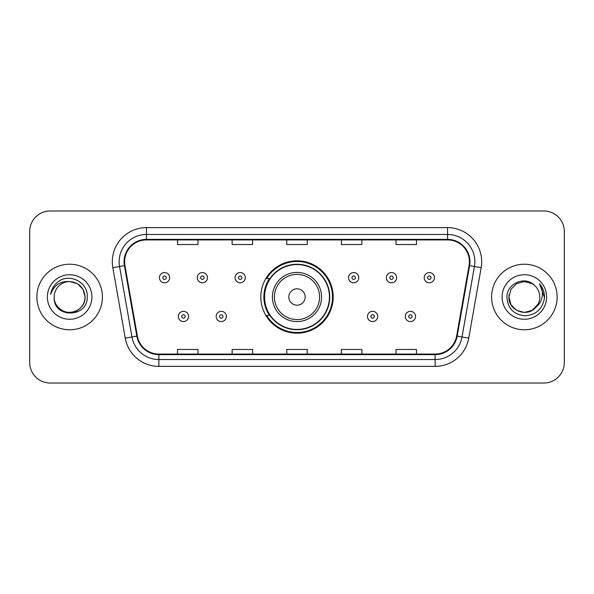 <?xml version="1.0" encoding="UTF-8"?>
<svg xmlns="http://www.w3.org/2000/svg" width="594" height="594" viewBox="0 0 594 594"><rect width="100%" height="100%" fill="white"/><g stroke="black" fill="none" stroke-linecap="round" stroke-linejoin="round"><path stroke-width="0.89" d="M260.811 297A36.189 36.189 0 0 0 297 333.189A36.189 36.189 0 0 0 333.189 297A36.189 36.189 0 0 0 297 260.811A36.189 36.189 0 0 0 260.811 297M269.49 315.436A33.116 33.116 0 0 1 269.49 278.564M29.7 231.452L29.7 362.548A20.486 20.486 0 0 0 50.186 383.026L543.814 383.026A20.486 20.486 0 0 0 564.3 362.548L564.3 231.452A20.486 20.486 0 0 0 543.814 210.974L50.186 210.974A20.486 20.486 0 0 0 29.7 231.452L29.7 362.548M36.873 297A32.774 32.774 0 0 0 69.639 329.774A32.774 32.774 0 0 0 102.413 297A32.774 32.774 0 0 0 69.639 264.226A32.774 32.774 0 0 0 36.873 297A32.774 32.774 0 0 0 69.639 329.774A32.774 32.774 0 0 0 102.413 297A32.774 32.774 0 0 0 69.639 264.226A32.774 32.774 0 0 0 36.873 297M491.587 297A32.774 32.774 0 0 0 524.361 329.774A32.774 32.774 0 0 0 557.127 297A32.774 32.774 0 0 0 524.361 264.226A32.774 32.774 0 0 0 491.587 297A32.774 32.774 0 0 0 524.361 329.774A32.774 32.774 0 0 0 557.127 297A32.774 32.774 0 0 0 524.361 264.226A32.774 32.774 0 0 0 491.587 297M124.606 261.768A21.852 21.852 0 0 1 146.451 239.924L447.549 239.924A21.852 21.852 0 0 1 469.067 265.563L456.638 336.026A21.852 21.852 0 0 1 435.127 354.076L158.873 354.076A21.852 21.852 0 0 1 137.363 336.026L124.933 265.563A21.852 21.852 0 0 1 124.606 261.768M124.057 261.768A22.394 22.394 0 0 0 124.398 265.659L136.82 336.122A22.394 22.394 0 0 0 158.873 354.625L435.127 354.625A22.394 22.394 0 0 0 457.18 336.122L469.602 265.659A22.394 22.394 0 0 0 447.549 239.375L146.451 239.375A22.394 22.394 0 0 0 124.057 261.768M112.83 267.701A34.14 34.14 0 0 1 146.451 227.628L447.549 227.628A34.14 34.14 0 0 1 481.17 267.701L468.74 338.157A34.14 34.14 0 0 1 435.127 366.372L158.873 366.372A34.14 34.14 0 0 1 125.26 338.157L112.83 267.701L119.557 266.513A27.309 27.309 0 0 1 146.451 234.459L447.549 234.459A27.309 27.309 0 0 1 474.443 266.513L462.021 336.976A27.309 27.309 0 0 1 435.127 359.541L158.873 359.541A27.309 27.309 0 0 1 131.979 336.976L119.557 266.513A27.309 27.309 0 0 1 119.142 261.768M543.814 210.974L50.186 210.974M50.186 383.026L543.814 383.026M564.3 362.548L564.3 231.452M286.761 239.924L286.761 244.542L307.239 244.542L307.239 239.924M232.135 239.924L232.135 244.542L252.621 244.542L252.621 239.924M177.517 239.924L177.517 244.542L198.002 244.542L198.002 239.924M341.379 239.924L341.379 244.542L361.865 244.542L361.865 239.924M395.998 239.924L395.998 244.542L416.483 244.542L416.483 239.924M307.239 354.076L307.239 349.458L286.761 349.458L286.761 354.076M252.621 354.076L252.621 349.458L232.135 349.458L232.135 354.076M198.002 354.076L198.002 349.458L177.517 349.458L177.517 354.076M361.865 354.076L361.865 349.458L341.379 349.458L341.379 354.076M416.483 354.076L416.483 349.458L395.998 349.458L395.998 354.076M54.21 297A15.437 15.437 0 0 1 69.639 281.563C79.017 282.477 84.162 287.622 85.076 297L83.011 289.285L77.361 283.635L69.639 281.563L77.361 283.635L83.011 289.285L85.076 297L83.011 289.285L77.361 283.635L69.639 281.563L77.361 283.635L83.011 289.285L85.076 297L83.011 289.285L77.361 283.635L69.639 281.563L77.361 283.635L83.011 289.285L85.076 297C84.868 302.821 82.291 307.276 77.361 310.365C67.738 316.528 53.683 308.412 54.21 297C52.769 318.57 87.934 318.072 87.244 297C88.432 282.239 69.26 272.676 57.908 281.89C53.891 285.105 51.492 289.241 50.705 294.297C53.883 285.239 60.194 280.999 69.639 281.563L77.361 283.635L83.011 289.285L85.076 297C84.868 302.821 82.291 307.276 77.361 310.365C67.738 316.528 53.683 308.412 54.21 297C53.683 308.412 67.738 316.528 77.361 310.365C82.291 307.276 84.868 302.821 85.076 297C85.892 311.078 65.622 318.057 57.581 306.63M47.379 297A22.26 22.26 0 0 0 69.639 319.26A22.26 22.26 0 0 0 91.907 297A22.26 22.26 0 0 0 69.639 274.74A22.26 22.26 0 0 0 47.379 297M52.963 287.63L53.185 287.244M305.19 297A8.19 8.19 0 0 0 297 288.81A8.19 8.19 0 0 0 288.81 297A8.19 8.19 0 0 0 297 305.19A8.19 8.19 0 0 0 305.19 297M321.577 297A24.577 24.577 0 0 0 297 272.423A24.577 24.577 0 0 0 272.423 297A24.577 24.577 0 0 0 297 321.577A24.577 24.577 0 0 0 321.577 297A24.577 24.577 0 0 1 297 321.577A24.577 24.577 0 0 1 272.423 297M329.432 297A32.432 32.432 0 0 0 297 264.568A32.432 32.432 0 0 0 264.568 297A32.432 32.432 0 0 0 297 329.432A32.432 32.432 0 0 0 329.432 297M332.506 297A35.506 35.506 0 0 1 266.654 315.436L269.951 315.436A32.737 32.737 0 0 0 329.737 297.082A32.737 32.737 0 0 0 269.951 278.564L266.654 278.564A35.506 35.506 0 0 1 332.506 297M532.076 310.365A15.437 15.437 0 0 0 539.79 297C539.701 292.345 537.926 288.454 534.466 285.335C524.977 275.408 506.764 283.598 506.934 297C507.632 308.271 513.602 314.545 524.858 315.815C535.937 315.013 542.471 309.125 544.453 298.158L544.49 297C544.431 291.936 542.745 287.496 539.434 283.665C541.951 287.793 542.842 292.241 542.092 297C541.394 301.002 539.463 304.262 536.293 306.786C538.587 303.928 539.753 300.668 539.79 297M516.639 310.365L524.361 312.437L532.076 310.365L536.107 307.009L532.076 310.365L524.361 312.437L516.639 310.365L510.989 304.715L508.924 297L510.989 304.715L516.639 310.365L524.361 312.437L532.076 310.365L538.067 304.091L536.293 306.786L538.067 304.091L532.105 310.35M536.107 307.009L532.076 310.365L524.361 312.437L516.639 310.365L510.989 304.715L508.924 297L510.989 304.715L516.639 310.365L524.361 312.437L532.076 310.365L536.107 307.009L532.358 310.202M536.293 306.786L535.87 307.284C527.494 317.894 508.137 310.684 508.924 297L510.989 304.715L516.639 310.365L524.361 312.437L532.076 310.365L538.067 304.091L532.076 310.365L524.361 312.437L516.639 310.365L510.989 304.715L508.924 297L510.989 289.285L516.639 283.635L524.361 281.563L532.076 283.635L534.466 285.335L532.076 283.635L524.361 281.563L516.639 283.635L510.989 289.285L508.924 297L510.989 289.285L516.639 283.635L524.361 281.563L532.076 283.635L534.466 285.335M502.093 297A22.26 22.26 0 0 0 524.361 319.26A22.26 22.26 0 0 0 546.621 297A22.26 22.26 0 0 0 524.361 274.74A22.26 22.26 0 0 0 502.093 297M508.924 297L509.095 294.721M539.582 283.835L544.475 297.587M169.669 277.68A5.123 5.123 0 0 1 164.545 282.796A5.123 5.123 0 0 1 159.422 277.68A5.123 5.123 0 0 1 164.545 272.557A5.123 5.123 0 0 1 169.669 277.68A5.123 5.123 0 0 0 164.545 272.557A5.123 5.123 0 0 0 159.422 277.68M207.492 277.68A5.123 5.123 0 0 1 202.368 282.796A5.123 5.123 0 0 1 197.253 277.68A5.123 5.123 0 0 1 202.368 272.557A5.123 5.123 0 0 1 207.492 277.68A5.123 5.123 0 0 0 202.368 272.557A5.123 5.123 0 0 0 197.253 277.68M245.315 277.68A5.123 5.123 0 0 1 240.191 282.796A5.123 5.123 0 0 1 235.076 277.68A5.123 5.123 0 0 1 240.191 272.557A5.123 5.123 0 0 1 245.315 277.68A5.123 5.123 0 0 0 240.191 272.557A5.123 5.123 0 0 0 235.076 277.68M358.791 277.68A5.123 5.123 0 0 1 353.668 282.796A5.123 5.123 0 0 1 348.552 277.68A5.123 5.123 0 0 1 353.668 272.557A5.123 5.123 0 0 1 358.791 277.68A5.123 5.123 0 0 0 353.668 272.557A5.123 5.123 0 0 0 348.552 277.68M396.614 277.68A5.123 5.123 0 0 1 391.491 282.796A5.123 5.123 0 0 1 386.375 277.68A5.123 5.123 0 0 1 391.491 272.557A5.123 5.123 0 0 1 396.614 277.68A5.123 5.123 0 0 0 391.491 272.557A5.123 5.123 0 0 0 386.375 277.68M434.437 277.68A5.123 5.123 0 0 1 429.321 282.796A5.123 5.123 0 0 1 424.198 277.68A5.123 5.123 0 0 1 429.321 272.557A5.123 5.123 0 0 1 434.437 277.68A5.123 5.123 0 0 0 429.321 272.557A5.123 5.123 0 0 0 424.198 277.68M178.334 316.461A5.123 5.123 0 0 1 183.457 311.338A5.123 5.123 0 0 1 188.58 316.461A5.123 5.123 0 0 1 183.457 321.577A5.123 5.123 0 0 1 178.334 316.461A5.123 5.123 0 0 0 183.457 321.577A5.123 5.123 0 0 0 188.58 316.461M216.164 316.461A5.123 5.123 0 0 1 221.28 311.338A5.123 5.123 0 0 1 226.403 316.461A5.123 5.123 0 0 1 221.28 321.577A5.123 5.123 0 0 1 216.164 316.461A5.123 5.123 0 0 0 221.28 321.577A5.123 5.123 0 0 0 226.403 316.461M367.463 316.461A5.123 5.123 0 0 1 372.579 311.338A5.123 5.123 0 0 1 377.702 316.461A5.123 5.123 0 0 1 372.579 321.577A5.123 5.123 0 0 1 367.463 316.461A5.123 5.123 0 0 0 372.579 321.577A5.123 5.123 0 0 0 377.702 316.461M405.286 316.461A5.123 5.123 0 0 1 410.409 311.338A5.123 5.123 0 0 1 415.525 316.461A5.123 5.123 0 0 1 410.409 321.577A5.123 5.123 0 0 1 405.286 316.461A5.123 5.123 0 0 0 410.409 321.577A5.123 5.123 0 0 0 415.525 316.461M447.549 227.628L447.549 239.375M119.557 266.513L124.398 265.659M158.873 366.372L158.873 354.625M435.127 354.625L435.127 366.372M457.18 336.122L468.74 338.157M125.26 338.157L136.82 336.122M469.602 265.659L481.17 267.701M146.451 227.628L146.451 239.375M319.579 297A22.579 22.579 0 0 0 297 274.421A22.579 22.579 0 0 0 274.421 297A22.579 22.579 0 0 0 297 319.579A22.579 22.579 0 0 0 319.579 297M162.838 277.68A1.708 1.708 0 0 0 164.545 279.388A1.708 1.708 0 0 0 166.253 277.68A1.708 1.708 0 0 0 164.545 275.972A1.708 1.708 0 0 0 162.838 277.68M200.661 277.68A1.708 1.708 0 0 0 202.368 279.388A1.708 1.708 0 0 0 204.076 277.68A1.708 1.708 0 0 0 202.368 275.972A1.708 1.708 0 0 0 200.661 277.68M238.491 277.68A1.708 1.708 0 0 0 240.191 279.388A1.708 1.708 0 0 0 241.899 277.68A1.708 1.708 0 0 0 240.191 275.972A1.708 1.708 0 0 0 238.491 277.68M351.96 277.68A1.708 1.708 0 0 0 353.668 279.388A1.708 1.708 0 0 0 355.375 277.68A1.708 1.708 0 0 0 353.668 275.972A1.708 1.708 0 0 0 351.96 277.68M389.79 277.68A1.708 1.708 0 0 0 391.491 279.388A1.708 1.708 0 0 0 393.198 277.68A1.708 1.708 0 0 0 391.491 275.972A1.708 1.708 0 0 0 389.79 277.68M427.613 277.68A1.708 1.708 0 0 0 429.321 279.388A1.708 1.708 0 0 0 431.029 277.68A1.708 1.708 0 0 0 429.321 275.972A1.708 1.708 0 0 0 427.613 277.68M185.165 316.461A1.708 1.708 0 0 0 183.457 314.753A1.708 1.708 0 0 0 181.749 316.461A1.708 1.708 0 0 0 183.457 318.169A1.708 1.708 0 0 0 185.165 316.461M222.988 316.461A1.708 1.708 0 0 0 221.28 314.753A1.708 1.708 0 0 0 219.572 316.461A1.708 1.708 0 0 0 221.28 318.169A1.708 1.708 0 0 0 222.988 316.461M374.287 316.461A1.708 1.708 0 0 0 372.579 314.753A1.708 1.708 0 0 0 370.871 316.461A1.708 1.708 0 0 0 372.579 318.169A1.708 1.708 0 0 0 374.287 316.461M412.11 316.461A1.708 1.708 0 0 0 410.409 314.753A1.708 1.708 0 0 0 408.702 316.461A1.708 1.708 0 0 0 410.409 318.169A1.708 1.708 0 0 0 412.11 316.461"/></g></svg>
